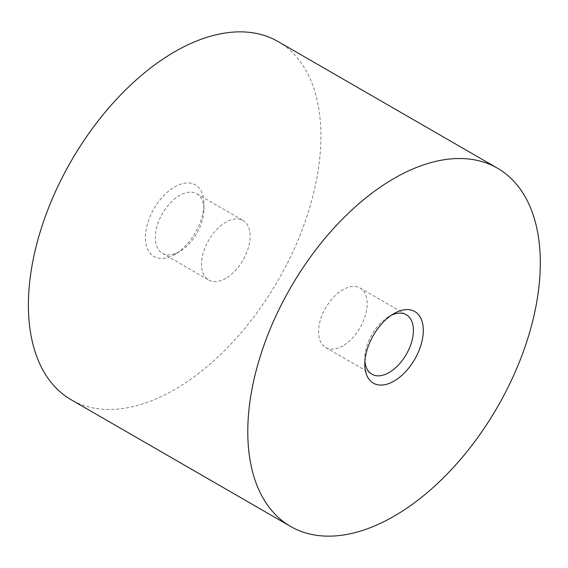 <?xml version="1.0" encoding="UTF-8"?>
<svg xmlns="http://www.w3.org/2000/svg" width="568" height="568" viewBox="0 0 568 568"><rect width="100%" height="100%" fill="white"/><g stroke="black" fill="none" stroke-linecap="round" stroke-linejoin="round"><path stroke-width="0.43" stroke-dasharray="2.84 2.13" d="M225.851 278.284A34.371 19.845 -60 0 1 208.662 279.988A34.371 19.845 -60 0 1 208.662 240.299A34.371 19.845 -60 0 1 243.033 220.455A34.371 19.845 -60 0 1 248.301 247.996A34.371 19.845 -60 0 1 225.851 278.284M179.609 251.589A34.371 19.845 -60 0 1 162.42 253.292A34.371 19.845 -60 0 1 162.42 213.603A34.371 19.845 -60 0 1 196.791 193.759A34.371 19.845 -60 0 1 203.912 209.493A34.371 19.845 -60 0 1 179.609 251.589L174.66 254.443A41.365 23.884 -60 0 1 145.408 237.559A41.365 23.884 -60 0 1 174.66 186.893A41.365 23.884 -60 0 1 203.912 203.777A41.365 23.884 -60 0 1 174.66 254.443L179.609 251.589M278.079 41.542A206.837 119.422 -60 0 1 309.78 207.284A206.837 119.422 -60 0 1 174.66 389.556A206.837 119.422 -60 0 1 71.241 399.801M364.912 361.163A34.371 19.845 -60 0 1 364.791 358.507A34.371 19.845 -60 0 1 389.101 316.411A34.371 19.845 -60 0 1 391.459 315.183M342.852 345.841A34.371 19.845 -60 0 1 325.67 347.545A34.371 19.845 -60 0 1 325.67 307.856A34.371 19.845 -60 0 1 360.041 288.011A34.371 19.845 -60 0 1 365.309 315.552A34.371 19.845 -60 0 1 342.852 345.841M162.42 253.292L208.662 279.988M196.791 193.759L243.033 220.455M203.912 209.493L203.912 203.777M364.791 358.507L364.791 364.223M389.101 316.411L394.043 313.557M325.67 347.545L371.912 374.241M360.041 288.011L406.283 314.707"/><path stroke-width="0.85" d="M290.624 526.458L71.241 399.801A206.837 119.422 -60 0 1 71.234 160.957A206.837 119.422 -60 0 1 278.079 41.542L497.469 168.199A206.837 119.422 -60 0 1 529.17 333.949A206.837 119.422 -60 0 1 394.043 516.22A206.837 119.422 -60 0 1 290.624 526.458A206.837 119.422 -60 0 1 290.624 287.621A206.837 119.422 -60 0 1 497.469 168.199M394.043 381.107A41.365 23.884 -60 0 1 364.791 364.223A41.365 23.884 -60 0 1 394.043 313.557A41.365 23.884 -60 0 1 423.295 330.441A41.365 23.884 -60 0 1 394.043 381.107M391.459 315.183A34.371 19.845 -60 0 1 406.283 314.707A34.371 19.845 -60 0 1 411.551 342.248A34.371 19.845 -60 0 1 389.101 372.537A34.371 19.845 -60 0 1 371.912 374.241A34.371 19.845 -60 0 1 364.912 361.163"/></g></svg>
